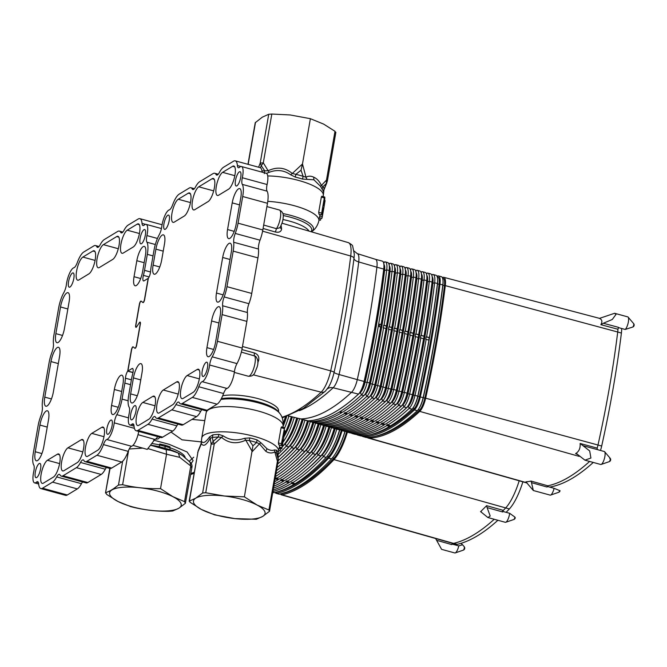 <?xml version="1.0" encoding="UTF-8"?>
<svg xmlns="http://www.w3.org/2000/svg" width="667" height="667" viewBox="0 0 667 667"><rect width="100%" height="100%" fill="white"/><g stroke="black" fill="none" stroke-linecap="round" stroke-linejoin="round"><path stroke-width="1" d="M35.226 476.613A7.404 2.209 105.3 0 1 36.335 468.292A7.404 2.209 105.3 0 1 39.895 463.415A7.404 2.209 105.3 0 1 40.662 464.49A7.404 2.209 105.3 0 1 39.553 472.82A7.404 2.209 105.3 0 1 35.993 477.697A7.404 2.209 105.3 0 1 35.226 476.613M70.202 276.246A7.404 2.209 105.3 0 1 73.145 272.92A7.404 2.209 105.3 0 1 72.186 283.875A7.404 2.209 105.3 0 1 69.243 287.202A7.404 2.209 105.3 0 1 70.202 276.246M110.472 430.99A7.404 2.209 -74.7 0 0 111.431 420.043A7.404 2.209 -74.7 0 0 108.488 423.362A7.404 2.209 -74.7 0 0 107.529 434.317A7.404 2.209 -74.7 0 0 110.472 430.99M145.448 230.624A7.404 2.209 105.3 0 1 144.339 238.953A7.404 2.209 105.3 0 1 140.779 243.83A7.404 2.209 105.3 0 1 140.012 242.755A7.404 2.209 105.3 0 1 141.121 234.425A7.404 2.209 105.3 0 1 144.681 229.548A7.404 2.209 105.3 0 1 145.448 230.624M131.391 379.831L125.438 378.206A5.386 1.609 105.3 0 1 127.697 371.16L131.399 349.975A2.693 0.809 -74.7 0 1 133.066 346.798A2.693 0.809 -74.7 0 1 133.158 346.848L134.767 348.157A2.693 0.809 -74.7 0 0 134.859 348.207A2.693 0.809 -74.7 0 0 136.527 345.031L140.12 324.462A2.693 0.809 -74.7 0 0 139.87 322.444A2.693 0.809 -74.7 0 0 139.161 322.978L136.66 326.78A2.693 0.809 -74.7 0 1 135.951 327.322A2.693 0.809 -74.7 0 1 135.709 325.304L139.378 304.26A2.693 0.809 -74.7 0 1 141.045 301.084A2.693 0.809 -74.7 0 1 141.137 301.134L142.746 302.434A2.693 0.809 -74.7 0 0 142.838 302.485A2.693 0.809 -74.7 0 0 144.506 299.316L148.166 278.364L144.08 280.832A5.386 1.609 105.3 0 1 143.555 280.949A5.386 1.609 105.3 0 1 143.405 275.363A17.492 5.228 -74.7 0 0 144.531 270.343L147.324 254.344A17.492 5.228 -74.7 0 0 146.915 242.213A8.071 2.418 105.3 0 1 146.932 235.584A12.781 3.827 105.3 0 0 146.098 224.354A12.781 3.827 105.3 0 0 144.205 225.104A8.071 2.418 -74.7 0 1 143.013 225.571A8.071 2.418 -74.7 0 1 142.021 223.387A17.492 5.228 105.3 0 0 139.862 218.668A17.492 5.228 105.3 0 0 138.136 219.034L128.114 225.104A17.492 5.228 105.3 0 0 123.995 230.332A8.071 2.418 -74.7 0 1 121.294 232.916A8.071 2.418 -74.7 0 1 120.685 232.341A17.492 5.228 105.3 0 0 119.36 231.099A17.492 5.228 105.3 0 0 117.625 231.466L104.269 239.57A17.492 5.228 -74.7 0 0 100.15 244.789A8.071 2.418 105.3 0 1 97.449 247.374A8.071 2.418 105.3 0 1 96.84 246.798A17.492 5.228 -74.7 0 0 95.514 245.564A17.492 5.228 -74.7 0 0 93.78 245.931L83.767 252.001A17.492 5.228 -74.7 0 0 77.255 262.656A8.071 2.418 105.3 0 1 73.887 267.742A12.781 3.827 105.3 0 0 66.417 284.4A8.071 2.418 -74.7 0 1 63.849 292.58A17.492 5.228 105.3 0 0 58.621 308.129L53.96 334.792A17.492 5.228 105.3 0 0 53.435 343.663A8.071 2.418 -74.7 0 1 51.901 352.484A17.492 5.228 105.3 0 0 49.083 362.731L42.88 398.291A17.492 5.228 -74.7 0 0 42.354 407.153A8.071 2.418 105.3 0 1 40.82 415.983A17.492 5.228 -74.7 0 0 38.002 426.23L33.35 452.901A17.492 5.228 -74.7 0 0 33.75 465.032A8.071 2.418 105.3 0 1 33.734 471.661A12.781 3.827 -74.7 0 0 34.576 482.883A12.781 3.827 -74.7 0 0 36.468 482.141A8.071 2.418 -74.7 0 1 37.66 481.674A8.071 2.418 -74.7 0 1 38.653 483.85A17.492 5.228 105.3 0 0 40.812 488.577A17.492 5.228 105.3 0 0 42.538 488.211L52.551 482.133A17.492 5.228 105.3 0 0 56.678 476.913A8.071 2.418 -74.7 0 1 59.38 474.329A8.071 2.418 -74.7 0 1 59.988 474.904A17.492 5.228 105.3 0 0 61.314 476.138A17.492 5.228 105.3 0 0 63.048 475.771L76.397 467.675A17.492 5.228 -74.7 0 0 80.524 462.456A8.071 2.418 105.3 0 1 83.225 459.871A8.071 2.418 105.3 0 1 83.834 460.447A17.492 5.228 -74.7 0 0 85.159 461.681L109.938 468.451A17.492 5.228 -74.7 0 0 111.664 468.084L121.686 462.014A17.492 5.228 -74.7 0 0 128.189 451.359A8.071 2.418 105.3 0 1 131.566 446.273A12.781 3.827 -74.7 0 0 138.744 431.441M76.397 467.675L101.176 474.445A17.492 5.228 -74.7 0 0 105.294 469.226A8.071 2.418 105.3 0 1 106.437 467.492M101.176 474.445L87.819 482.541A17.492 5.228 105.3 0 1 86.093 482.908L61.314 476.138M82.591 481.958A8.071 2.418 -74.7 0 0 81.449 483.683A17.492 5.228 105.3 0 1 77.33 488.903L67.317 494.981A17.492 5.228 105.3 0 1 65.583 495.348L40.812 488.577M85.159 461.681A17.492 5.228 -74.7 0 0 86.893 461.314L96.907 455.244A17.492 5.228 -74.7 0 0 103.418 444.589A8.071 2.418 105.3 0 1 106.787 439.503A12.781 3.827 -74.7 0 0 114.249 422.845L134.426 428.356M125.438 378.206A17.492 5.228 105.3 0 1 124.846 383.116L122.053 399.116A17.492 5.228 105.3 0 1 116.825 414.666A8.071 2.418 -74.7 0 0 114.249 422.845M103.385 244.647A12.114 3.618 105.3 0 0 97.449 256.912A12.114 3.618 105.3 0 0 98.199 267.759A12.114 3.618 105.3 0 0 99.4 267.5L112.748 259.405A12.114 3.618 -74.7 0 0 118.684 247.149A12.114 3.618 -74.7 0 0 117.934 236.293A12.114 3.618 -74.7 0 0 116.742 236.552L103.385 244.647L118.292 248.724M82.875 257.078A12.114 3.618 -74.7 0 0 76.947 269.343A12.114 3.618 -74.7 0 0 77.689 280.19A12.114 3.618 -74.7 0 0 78.889 279.94L88.903 273.862A12.114 3.618 -74.7 0 0 94.839 261.606A12.114 3.618 -74.7 0 0 94.089 250.75A12.114 3.618 -74.7 0 0 92.896 251.009L82.875 257.078L95.081 260.413M67.926 447.832L81.274 439.736A12.114 3.618 105.3 0 1 82.475 439.486A12.114 3.618 105.3 0 1 83.217 450.333A12.114 3.618 105.3 0 1 77.289 462.598L63.932 470.694A12.114 3.618 -74.7 0 1 62.731 470.944A12.114 3.618 -74.7 0 1 61.989 460.097A12.114 3.618 -74.7 0 1 67.926 447.832L82.833 451.909M111.564 405.478L114.357 389.478A12.114 3.618 105.3 0 1 121.844 375.188A12.114 3.618 105.3 0 1 122.936 384.267L120.152 400.275A12.114 3.618 105.3 0 1 112.665 414.557A12.114 3.618 105.3 0 1 111.564 405.478L118.226 407.295M39.912 425.071L35.259 451.742A12.114 3.618 -74.7 0 0 36.36 460.822A12.114 3.618 -74.7 0 0 43.839 446.54L48.499 419.868A12.114 3.618 -74.7 0 0 47.399 410.789A12.114 3.618 -74.7 0 0 39.912 425.071L47.24 427.08M44.789 397.14A12.114 3.618 105.3 0 0 45.89 406.22A12.114 3.618 105.3 0 0 53.368 391.929L59.58 356.37A12.114 3.618 -74.7 0 0 58.479 347.29A12.114 3.618 -74.7 0 0 50.992 361.581L44.789 397.14L51.451 398.958M47.415 460.272L57.429 454.194A12.114 3.618 105.3 0 1 58.629 453.944A12.114 3.618 105.3 0 1 59.371 464.791A12.114 3.618 105.3 0 1 53.443 477.055L43.43 483.125A12.114 3.618 105.3 0 1 42.229 483.383A12.114 3.618 105.3 0 1 41.479 472.536A12.114 3.618 105.3 0 1 47.415 460.272L59.621 463.607M69.11 301.767L64.457 328.431A12.114 3.618 105.3 0 1 56.97 342.721A12.114 3.618 105.3 0 1 55.87 333.642L60.522 306.97A12.114 3.618 105.3 0 1 68.009 292.688A12.114 3.618 105.3 0 1 69.11 301.767M91.771 433.375A12.114 3.618 -74.7 0 0 85.835 445.639A12.114 3.618 -74.7 0 0 86.577 456.486A12.114 3.618 -74.7 0 0 87.777 456.236L97.791 450.167A12.114 3.618 -74.7 0 0 103.727 437.902A12.114 3.618 -74.7 0 0 102.985 427.047A12.114 3.618 -74.7 0 0 101.784 427.305L91.771 433.375L103.977 436.71M134.034 276.705A12.114 3.618 -74.7 0 0 135.134 285.784A12.114 3.618 -74.7 0 0 142.621 271.502L145.414 255.503A12.114 3.618 -74.7 0 0 144.314 246.415A12.114 3.618 -74.7 0 0 136.827 260.705L134.034 276.705L140.704 278.531M133.258 246.973L123.245 253.043A12.114 3.618 105.3 0 1 122.044 253.302A12.114 3.618 105.3 0 1 121.294 242.446A12.114 3.618 105.3 0 1 127.23 230.19L137.244 224.112A12.114 3.618 105.3 0 1 138.444 223.862A12.114 3.618 105.3 0 1 139.186 234.709A12.114 3.618 105.3 0 1 133.258 246.973M132.975 372.603L127.697 371.16M240.829 172.795A7.404 2.209 105.3 0 1 239.72 181.124A7.404 2.209 105.3 0 1 236.16 185.993A7.404 2.209 105.3 0 1 235.393 184.917A7.404 2.209 105.3 0 1 236.502 176.588A7.404 2.209 105.3 0 1 240.062 171.719A7.404 2.209 105.3 0 1 240.829 172.795M205.853 373.161A7.404 2.209 105.3 0 1 202.91 376.488A7.404 2.209 105.3 0 1 203.869 365.533A7.404 2.209 105.3 0 1 206.812 362.206A7.404 2.209 105.3 0 1 205.853 373.161M165.583 218.417A7.404 2.209 -74.7 0 0 164.624 229.373A7.404 2.209 -74.7 0 0 167.567 226.046A7.404 2.209 -74.7 0 0 168.526 215.091A7.404 2.209 -74.7 0 0 165.583 218.417M130.607 418.784A7.404 2.209 105.3 0 1 131.716 410.455A7.404 2.209 105.3 0 1 135.276 405.578A7.404 2.209 105.3 0 1 136.043 406.662A7.404 2.209 105.3 0 1 134.934 414.982A7.404 2.209 105.3 0 1 131.374 419.86A7.404 2.209 105.3 0 1 130.607 418.784M194.397 188.686L190.895 187.727A17.492 5.228 -74.7 0 1 192.221 188.969A8.071 2.418 105.3 0 0 192.83 189.536A8.071 2.418 105.3 0 0 195.531 186.96A17.492 5.228 -74.7 0 1 199.65 181.732L213.006 173.637A17.492 5.228 105.3 0 1 214.741 173.27A17.492 5.228 105.3 0 1 216.066 174.512A8.071 2.418 -74.7 0 0 216.675 175.079A8.071 2.418 -74.7 0 0 219.376 172.503A17.492 5.228 105.3 0 1 223.503 167.275L233.517 161.206A17.492 5.228 105.3 0 1 235.243 160.839L260.022 167.609A17.492 5.228 105.3 0 1 262.164 172.178M143.097 302.618L141.287 301.251A2.693 0.809 -74.7 0 0 141.187 301.201A2.693 0.809 -74.7 0 0 139.528 304.377L135.935 324.946A2.693 0.809 -74.7 0 0 136.185 326.963A2.693 0.809 -74.7 0 0 136.893 326.43L139.395 322.628A2.693 0.809 -74.7 0 1 140.103 322.094A2.693 0.809 -74.7 0 1 140.345 324.112L136.677 345.156A2.693 0.809 -74.7 0 1 135.009 348.324A2.693 0.809 -74.7 0 1 134.917 348.274L133.308 346.973A2.693 0.809 -74.7 0 0 133.208 346.923A2.693 0.809 -74.7 0 0 131.549 350.1L127.889 371.052L131.974 368.576A5.386 1.609 105.3 0 1 132.5 368.459A5.386 1.609 105.3 0 1 132.65 374.045A17.492 5.228 -74.7 0 0 131.524 379.064L128.731 395.064A17.492 5.228 -74.7 0 0 129.14 407.195A8.071 2.418 105.3 0 1 129.115 413.832A12.781 3.827 105.3 0 0 129.957 425.054A12.781 3.827 105.3 0 0 131.849 424.312A8.071 2.418 -74.7 0 1 133.041 423.837A8.071 2.418 -74.7 0 1 134.034 426.021A17.492 5.228 105.3 0 0 136.193 430.74A17.492 5.228 105.3 0 0 137.919 430.373L147.941 424.304A17.492 5.228 105.3 0 0 152.059 419.076A8.071 2.418 -74.7 0 1 154.761 416.5A8.071 2.418 -74.7 0 1 155.369 417.067A17.492 5.228 105.3 0 0 156.695 418.309A17.492 5.228 105.3 0 0 158.429 417.942L171.786 409.846A17.492 5.228 -74.7 0 0 175.905 404.619A8.071 2.418 105.3 0 1 178.606 402.043A8.071 2.418 105.3 0 1 179.215 402.61A17.492 5.228 -74.7 0 0 180.54 403.852A17.492 5.228 -74.7 0 0 182.274 403.485L192.288 397.407A17.492 5.228 -74.7 0 0 198.799 386.752A8.071 2.418 105.3 0 1 202.168 381.674A12.781 3.827 105.3 0 0 209.638 365.007A8.071 2.418 -74.7 0 1 212.206 356.828A17.492 5.228 105.3 0 0 217.434 341.279L222.094 314.616A17.492 5.228 105.3 0 0 222.611 305.753A8.071 2.418 -74.7 0 1 224.154 296.923A17.492 5.228 105.3 0 0 226.972 286.677L233.175 251.117L257.946 257.887A17.492 5.228 -74.7 0 0 258.471 249.024A8.071 2.418 105.3 0 1 260.013 240.203A17.492 5.228 -74.7 0 0 262.823 229.948L267.475 203.285A17.492 5.228 -74.7 0 0 267.075 191.154A8.071 2.418 105.3 0 1 267.092 184.517A12.781 3.827 -74.7 0 0 266.258 173.295L241.479 166.525A12.781 3.827 -74.7 0 0 239.586 167.267A8.071 2.418 -74.7 0 1 238.394 167.734A8.071 2.418 -74.7 0 1 237.402 165.558L240.895 166.508M257.946 257.887L251.742 293.447A17.492 5.228 105.3 0 1 248.933 303.702A8.071 2.418 -74.7 0 0 247.39 312.523A17.492 5.228 105.3 0 1 246.865 321.386L242.213 348.057A17.492 5.228 105.3 0 1 236.977 363.598A8.071 2.418 -74.7 0 0 234.409 371.777A12.781 3.827 105.3 0 1 226.947 388.444A8.071 2.418 105.3 0 0 223.57 393.522A17.492 5.228 -74.7 0 1 217.067 404.185L207.045 410.255A17.492 5.228 -74.7 0 1 205.319 410.622L180.54 403.852M171.786 409.846L196.557 416.617A17.492 5.228 -74.7 0 0 200.675 411.389A8.071 2.418 105.3 0 1 201.818 409.663M196.557 416.617L183.2 424.712A17.492 5.228 105.3 0 1 181.474 425.079L156.695 418.309M177.972 424.12A8.071 2.418 -74.7 0 0 176.83 425.846A17.492 5.228 105.3 0 1 172.711 431.074L162.698 437.143A17.492 5.228 105.3 0 1 160.964 437.51L136.193 430.74M233.175 251.117A17.492 5.228 -74.7 0 0 233.7 242.254A8.071 2.418 105.3 0 1 235.234 233.433A17.492 5.228 -74.7 0 0 238.052 223.178L242.705 196.507A17.492 5.228 -74.7 0 0 242.296 184.384A8.071 2.418 105.3 0 1 242.321 177.747A12.781 3.827 -74.7 0 0 241.479 166.525M235.243 160.839A17.492 5.228 105.3 0 1 237.402 165.558M190.895 187.727A17.492 5.228 -74.7 0 0 189.161 188.094L179.148 194.164A17.492 5.228 -74.7 0 0 172.636 204.827A8.071 2.418 105.3 0 1 169.268 209.905A12.781 3.827 -74.7 0 0 161.798 226.563A8.071 2.418 -74.7 0 1 159.23 234.751A17.492 5.228 105.3 0 0 154.002 250.292L151.209 266.3A17.492 5.228 105.3 0 0 150.617 271.202A5.386 1.609 105.3 0 1 148.349 278.247L144.656 299.433A2.693 0.809 -74.7 0 1 142.988 302.61A2.693 0.809 -74.7 0 1 142.896 302.56M176.655 381.908L163.307 390.003A12.114 3.618 -74.7 0 0 157.37 402.268A12.114 3.618 -74.7 0 0 158.121 413.115A12.114 3.618 -74.7 0 0 159.313 412.865L172.67 404.761A12.114 3.618 105.3 0 0 178.606 392.504A12.114 3.618 105.3 0 0 177.856 381.649A12.114 3.618 105.3 0 0 176.655 381.908L178.756 382.483M193.18 392.329A12.114 3.618 -74.7 0 0 199.108 380.065A12.114 3.618 -74.7 0 0 198.366 369.218A12.114 3.618 -74.7 0 0 197.165 369.468L187.152 375.546A12.114 3.618 -74.7 0 0 181.216 387.81A12.114 3.618 -74.7 0 0 181.966 398.658A12.114 3.618 -74.7 0 0 183.158 398.399L193.18 392.329M198.766 186.81L212.123 178.714A12.114 3.618 -74.7 0 1 213.315 178.464A12.114 3.618 -74.7 0 1 214.065 189.311A12.114 3.618 -74.7 0 1 208.129 201.576L194.781 209.671A12.114 3.618 105.3 0 1 193.58 209.922A12.114 3.618 105.3 0 1 192.83 199.074A12.114 3.618 105.3 0 1 198.766 186.81L213.673 190.887M164.491 243.93L161.697 259.93A12.114 3.618 105.3 0 1 154.21 274.22A12.114 3.618 105.3 0 1 153.11 265.141L155.903 249.141A12.114 3.618 105.3 0 1 163.39 234.851A12.114 3.618 105.3 0 1 164.491 243.93M236.143 224.337L240.795 197.665A12.114 3.618 -74.7 0 0 239.695 188.586A12.114 3.618 -74.7 0 0 232.216 202.868L227.555 229.54A12.114 3.618 -74.7 0 0 228.656 238.619A12.114 3.618 -74.7 0 0 236.143 224.337M216.475 293.038A12.114 3.618 -74.7 0 0 217.575 302.118A12.114 3.618 -74.7 0 0 225.062 287.836L231.266 252.276A12.114 3.618 105.3 0 0 230.165 243.197A12.114 3.618 105.3 0 0 222.678 257.479L216.475 293.038L223.137 294.856M228.639 189.145L218.626 195.214A12.114 3.618 105.3 0 1 217.425 195.464A12.114 3.618 105.3 0 1 216.675 184.617A12.114 3.618 105.3 0 1 222.611 172.353L232.625 166.283A12.114 3.618 105.3 0 1 233.825 166.025A12.114 3.618 105.3 0 1 234.576 176.88A12.114 3.618 105.3 0 1 228.639 189.145M206.945 347.64L211.597 320.977A12.114 3.618 105.3 0 1 219.084 306.687A12.114 3.618 105.3 0 1 220.185 315.774L215.533 342.438A12.114 3.618 105.3 0 1 208.046 356.728A12.114 3.618 105.3 0 1 206.945 347.64L213.607 349.466M184.284 216.033A12.114 3.618 -74.7 0 0 190.22 203.768A12.114 3.618 -74.7 0 0 189.47 192.921A12.114 3.618 -74.7 0 0 188.277 193.172L178.264 199.25A12.114 3.618 -74.7 0 0 172.328 211.506A12.114 3.618 -74.7 0 0 173.07 222.361A12.114 3.618 -74.7 0 0 174.27 222.103L184.284 216.033M142.013 372.703A12.114 3.618 -74.7 0 0 140.92 363.623A12.114 3.618 -74.7 0 0 133.433 377.906L130.64 393.914A12.114 3.618 -74.7 0 0 131.741 402.993A12.114 3.618 -74.7 0 0 139.228 388.703L142.013 372.703M142.796 402.434L152.81 396.365A12.114 3.618 105.3 0 1 154.01 396.106A12.114 3.618 105.3 0 1 154.761 406.962A12.114 3.618 105.3 0 1 148.824 419.226L138.811 425.296A12.114 3.618 105.3 0 1 137.61 425.546A12.114 3.618 105.3 0 1 136.86 414.699A12.114 3.618 105.3 0 1 142.796 402.434L155.002 405.769M133 372.444L127.889 371.052M506.12 512.323A410.705 122.82 -74.7 0 0 509.355 508.954A39.286 11.748 -74.7 0 0 522.87 481.841M347.39 432.149A37.727 11.281 105.3 0 1 333.967 459.613A409.146 122.353 105.3 0 1 282.083 494.856A13.507 4.035 105.3 0 1 281.407 494.847L452.785 543.372A15.133 4.527 -74.7 0 0 453.535 543.38A15.133 4.527 -74.7 0 1 452.818 543.388L456.553 544.33A15.066 4.502 -74.7 0 0 457.27 544.33A410.705 122.82 -74.7 0 0 497.89 520.268M505.753 522.278A6.728 2.009 -74.7 0 0 509.646 513.29L514.882 517.067A1.818 0.542 -74.7 0 1 514.249 519.068A1.818 0.542 -74.7 0 1 513.84 519.501L505.753 522.278A6.728 2.009 -74.7 0 1 505.328 522.303L487.877 517.534L490.203 516.025L487.102 507.595L502.718 511.981L503.335 510.397A410.772 122.836 -74.7 0 0 505.628 507.996A39.353 11.773 -74.7 0 0 519.184 480.799A39.353 11.773 -74.7 0 1 505.628 507.996A410.772 122.836 -74.7 0 1 501.993 511.781M281.366 493.722A12.431 3.719 -74.7 0 0 281.858 493.697L282.083 494.856L453.535 543.38A410.772 122.836 -74.7 0 0 494.222 519.268A410.772 122.836 -74.7 0 1 453.535 543.38L457.27 544.33M593.271 462.439A410.705 122.82 105.3 0 1 549.641 487.093M600.483 450.458A15.066 4.502 105.3 0 0 601.684 446.048A410.705 122.82 105.3 0 0 613.098 388.603A410.705 122.82 -74.7 0 0 621.402 333.05A15.066 4.502 -74.7 0 0 621.627 328.481M531.065 481.065L531.491 482.65L547.09 487.043L547.782 485.801A410.772 122.836 105.3 0 0 589.603 461.439A410.772 122.836 105.3 0 1 547.782 485.801L531.065 481.065A410.614 122.795 105.3 0 1 530.473 481.182A287.877 86.276 58 0 1 526.496 481.774A410.614 122.795 105.3 0 1 525.921 481.832L533.358 490.528L550.158 495.122A6.728 2.009 105.3 0 0 550.583 495.097A6.728 2.009 105.3 0 0 554.085 488.311L547.29 486.451M601.684 446.048L597.991 445.022A410.772 122.836 -74.7 0 0 617.717 332.008A410.772 122.836 -74.7 0 1 609.405 387.577A410.772 122.836 105.3 0 1 597.991 445.022A15.133 4.527 105.3 0 1 597.198 448.116L580.123 443.463C580.507 448.224 578.989 451.601 575.588 453.602L577.872 454.661L584.917 460.155L600.709 464.474A6.728 2.009 105.3 0 0 601.134 464.449A6.728 2.009 105.3 0 0 602.093 463.665A6.728 2.009 105.3 0 0 604.736 457.245A6.728 2.009 105.3 0 0 604.61 451.726A6.728 2.009 105.3 0 0 604.26 451.492L582.825 445.631M621.402 333.05L617.717 332.008A15.133 4.527 -74.7 0 0 617.942 329.256L600.859 324.671C602.609 321.536 602.051 319.41 599.199 318.292L599.308 318.326M600.859 324.671L603.327 323.262L618.576 327.364L617.942 329.256A15.133 4.527 -74.7 0 1 617.717 332.008L445.298 285.618L442.871 285.443A12.431 3.719 -74.7 0 0 443.046 281.574L443.005 280.757A13.482 4.035 -74.7 0 0 441.304 276.663L438.477 275.921A13.457 4.027 105.3 0 1 439.978 284.192L442.813 284.951A409.146 122.353 105.3 0 1 440.128 305.111A409.121 122.344 -74.7 0 1 427.714 376.23A409.146 122.353 -74.7 0 1 423.161 397.515A13.482 4.035 105.3 0 1 418.743 408.871A13.482 4.035 105.3 0 1 417.267 410.689A409.146 122.353 105.3 0 1 409.046 417.892A409.121 122.344 -74.7 0 1 382.341 434.084A409.121 122.344 105.3 0 1 366.858 437.469A37.702 11.272 105.3 0 1 365.733 437.344L362.915 436.543A37.677 11.264 -74.7 0 0 364.04 436.668A409.096 122.336 -74.7 0 0 414.44 409.897A13.457 4.027 -74.7 0 0 420.335 396.748A409.096 122.336 -74.7 0 0 439.978 284.192L437.502 284.017A12.331 3.685 -74.7 0 0 437.685 280.182L437.635 279.331A13.432 4.019 -74.7 0 0 435.943 275.254L433.158 274.521A13.407 4.01 105.3 0 1 434.651 282.758A409.046 122.319 105.3 0 1 426.605 336.818L429.39 337.577A409.029 122.319 -74.7 0 1 428.956 340.128L428.948 340.112A409.071 122.328 -74.7 0 1 417.8 396.056A13.432 4.019 105.3 0 1 413.398 407.37A13.432 4.019 105.3 0 1 411.923 409.179A409.071 122.328 105.3 0 1 390.545 425.829A409.029 122.319 -74.7 0 1 389.62 426.371L389.586 426.405A409.071 122.328 105.3 0 1 361.522 435.951A37.652 11.256 105.3 0 1 360.397 435.826L357.62 435.042A37.627 11.256 -74.7 0 0 358.746 435.167A409.046 122.319 -74.7 0 0 386.818 425.621L389.586 426.405M609.688 458.387A1.818 0.542 105.3 0 1 610.155 458.229A1.818 0.542 105.3 0 1 610.188 459.721A1.818 0.542 105.3 0 1 609.48 461.456A1.818 0.542 105.3 0 1 609.221 461.664L601.134 464.449M632.608 327.063A1.818 0.542 -74.7 0 0 632.708 327.055L632.708 327.055A1.818 0.542 -74.7 0 0 633.6 325.446A1.818 0.542 -74.7 0 0 633.65 323.62L633.65 323.62A1.818 0.542 -74.7 0 0 633.542 323.553M618.409 327.605L625.204 329.456A6.728 2.009 -74.7 0 0 628.122 323.111A6.728 2.009 -74.7 0 0 628.106 317.108A6.728 2.009 -74.7 0 0 627.755 316.875A6.728 2.009 -74.7 0 0 627.714 316.867M625.204 329.456L632.708 327.055A2.151 2.151 0 0 0 633.65 323.62L628.106 317.108M609.221 461.664A2.151 2.151 0 0 0 610.155 458.229L604.61 451.726M367.033 437.46A37.727 11.281 -74.7 0 0 368.201 438.044A37.727 11.281 -74.7 0 0 369.335 438.169A409.146 122.353 -74.7 0 0 419.743 411.389A13.507 4.035 -74.7 0 0 425.654 398.191L597.991 445.022A15.133 4.527 105.3 0 1 597.198 448.116L597.24 449.591M531.491 482.65L533.358 490.528M559.613 490.487A1.818 0.542 105.3 0 1 558.663 492.313A2.151 2.151 0 0 0 560.063 490.762L554.085 488.311M576.463 453.552L576.021 453.493M580.123 443.463L589.695 450.959L590.929 458.037L584.917 460.155M579.148 456.37L419.743 411.389L419.401 410.297A12.431 3.719 105.3 0 0 424.846 398.149L425.654 398.191A409.146 122.353 -74.7 0 0 445.298 285.618A13.507 4.035 105.3 0 0 443.788 277.322L599.466 318.342M442.288 277.522A409.146 122.353 105.3 0 1 443.138 277.322A13.507 4.035 105.3 0 1 443.788 277.322M599.608 318.342L614.59 313.282L615.991 314.449L612.239 319.501L603.327 323.262M530.974 481.107L530.473 481.182M526.496 481.774L525.996 481.849M558.663 492.313L550.583 495.097M442.58 278.206A12.431 3.719 -74.7 0 1 444.439 285.868A408.079 122.028 -74.7 0 1 424.846 398.149L423.27 397.715A408.079 122.028 -74.7 0 0 442.871 285.443L442.813 284.951A13.482 4.035 -74.7 0 0 443.005 280.757M375.496 259.321L382.291 261.114A12.923 3.86 105.3 0 1 383.742 269.059L383.775 269.068A408.563 122.178 105.3 0 1 364.157 381.482A408.563 122.178 -74.7 0 0 383.742 269.059A408.563 122.178 105.3 0 1 364.115 381.474A12.923 3.86 105.3 0 1 358.462 394.097A408.563 122.178 105.3 0 1 308.129 420.835A408.563 122.178 -74.7 0 0 358.462 394.097A12.923 3.86 -74.7 0 0 364.124 381.474A12.923 3.869 105.3 0 1 359.913 392.363A12.923 3.869 105.3 0 1 358.496 394.105A408.563 122.178 105.3 0 1 308.162 420.844A37.144 11.106 105.3 0 1 307.045 420.727A37.144 11.106 -74.7 0 0 307.02 420.719A37.144 11.106 -74.7 0 0 308.129 420.835A37.144 11.106 105.3 0 1 307.012 420.71A37.144 11.106 105.3 0 1 307.037 420.719L300.292 418.809M361.731 435.943A37.677 11.264 -74.7 0 0 362.915 436.543M436.935 276.13A409.096 122.336 105.3 0 1 437.827 275.921A13.457 4.027 105.3 0 1 438.477 275.921M262.598 231.174L350.725 256.02A5.386 2.243 7 0 1 353.977 258.404A8.071 3.36 -173 0 0 358.721 261.931A409.204 122.369 105.3 0 1 339.069 374.52L357.287 379.615A408.504 122.161 105.3 0 0 362.965 352.768A408.504 122.161 -74.7 0 0 363.532 349.917A408.504 122.161 105.3 0 0 373.036 295.481A408.504 122.161 -74.7 0 0 376.905 267.217L383.742 269.059A12.923 3.86 -74.7 0 0 382.299 261.114L382.299 261.114A12.923 3.869 -74.7 0 0 382.316 261.122L382.333 261.122A12.923 3.869 -74.7 0 1 383.959 265.049A12.923 3.869 -74.7 0 1 383.775 269.068L383.917 270.302A10.272 3.077 -74.7 0 0 384.067 267.108L383.959 265.049M308.646 420.819A37.177 11.114 -74.7 0 0 309.997 421.561A37.177 11.114 -74.7 0 0 311.114 421.686A408.596 122.186 -74.7 0 0 361.447 394.939A12.948 3.877 -74.7 0 0 367.125 382.283L365.099 382.174A10.272 3.077 105.3 0 1 360.597 392.213A405.92 121.386 105.3 0 1 357.095 395.406M383.4 262.214A408.596 122.186 105.3 0 1 384.667 261.906A12.948 3.877 105.3 0 1 385.293 261.906A12.948 3.877 105.3 0 1 386.743 269.868A408.596 122.186 105.3 0 1 367.125 382.283L369.518 382.941A12.973 3.877 105.3 0 1 365.266 393.863A12.973 3.877 105.3 0 1 363.84 395.614A408.613 122.194 105.3 0 1 342.488 412.248L341.095 411.847A408.604 122.186 105.3 0 1 340.137 412.431L341.529 412.823A408.613 122.194 105.3 0 1 313.498 422.361A37.194 11.122 105.3 0 1 312.381 422.236L309.997 421.561M418.743 408.871L419.193 408.187A12.431 3.719 105.3 0 0 423.27 397.715L417.917 396.273A407.971 122.003 -74.7 0 0 437.502 284.017L437.444 283.508A409.071 122.328 105.3 0 1 429.39 337.577L429.223 337.694A408.538 122.169 -74.7 0 1 428.806 340.078M386.818 425.621L386.668 425.054A408.504 122.161 105.3 0 0 387.627 424.47L387.769 425.046A409.046 122.319 -74.7 0 0 409.146 408.396A13.407 4.01 -74.7 0 0 415.016 395.298L413.332 395.206A406.828 121.661 -74.7 0 0 432.875 283.275L434.651 282.758L437.444 283.508A13.432 4.019 -74.7 0 0 437.635 279.331M356.42 434.434A37.627 11.256 -74.7 0 0 357.62 435.042M387.769 425.046L390.545 425.829M413.398 407.37L413.865 406.653A12.331 3.685 105.3 0 0 417.917 396.273L415.016 395.298A409.046 122.319 -74.7 0 0 426.163 339.361L428.948 340.112M431.582 274.737A409.046 122.319 105.3 0 1 432.508 274.512A13.407 4.01 105.3 0 1 433.158 274.521M342.204 412.164A408.079 122.036 105.3 0 1 341.854 412.381L341.529 412.823M383.917 264.457A10.272 3.077 -74.7 0 1 384.592 270.485L386.743 269.868L389.144 270.51A12.973 3.877 -74.7 0 0 389.328 266.475A12.973 3.877 -74.7 0 0 387.694 262.54L385.293 261.906M426.605 336.818L426.18 336.877A408.504 122.161 105.3 0 1 425.738 339.411L426.163 339.361M388.753 263.607A408.646 122.203 105.3 0 1 389.987 263.307A12.998 3.885 105.3 0 1 390.612 263.307A12.998 3.885 105.3 0 1 392.063 271.302L389.536 271.903L389.144 270.51A408.613 122.194 105.3 0 1 381.099 324.521L379.698 324.137A408.604 122.186 105.3 0 1 379.256 326.68L380.657 327.055A408.613 122.194 -74.7 0 1 369.518 382.941L369.785 383.433A10.38 3.102 105.3 0 1 366.383 392.179L365.266 393.863M380.657 327.055L380.699 327.239A408.079 122.036 -74.7 0 0 381.14 324.696L381.099 324.521M394.114 264.999A408.696 122.219 105.3 0 1 395.298 264.707A13.048 3.902 105.3 0 1 395.931 264.707A13.048 3.902 105.3 0 1 397.39 272.728L394.897 273.32L394.505 271.953L392.063 271.302A408.646 122.203 105.3 0 1 384.025 325.304L383.6 325.363A408.104 122.036 105.3 0 1 383.158 327.897L383.583 327.847A408.646 122.203 -74.7 0 1 372.444 383.733A12.998 3.885 -74.7 0 1 366.75 396.44A408.646 122.203 -74.7 0 1 345.398 413.065L345.256 412.489A408.104 122.036 105.3 0 1 344.297 413.073L344.447 413.648L346.873 414.332A408.671 122.211 105.3 0 1 318.834 423.87A37.244 11.139 105.3 0 1 317.717 423.745L315.291 423.061A37.227 11.131 -74.7 0 0 316.408 423.178A408.646 122.203 -74.7 0 0 344.447 413.648M356.186 434.442A37.602 11.247 105.3 0 1 355.061 434.317L352.334 433.55A37.577 11.239 -74.7 0 0 353.46 433.675A408.996 122.303 -74.7 0 0 381.516 424.129L384.25 424.896A409.021 122.311 105.3 0 1 356.186 434.442L353.46 433.675L353.293 432.75M384.926 424.245A408.487 122.153 105.3 0 1 384.567 424.454L384.25 424.896M411.923 409.179L409.146 408.396L408.437 406.136A11.181 3.343 105.3 0 0 413.332 395.206L412.439 394.597A13.382 4.002 105.3 0 1 408.046 405.87A13.382 4.002 105.3 0 1 406.578 407.679A409.021 122.311 105.3 0 1 385.201 424.32L382.474 423.545A408.996 122.303 -74.7 0 0 403.843 406.903A13.357 3.994 -74.7 0 0 409.688 393.855A408.996 122.303 -74.7 0 0 420.835 337.919L423.62 338.844A408.487 122.153 -74.7 0 0 424.07 336.301L424.029 336.126A409.021 122.311 105.3 0 0 432.074 282.066A13.382 4.002 -74.7 0 0 432.274 277.897A13.382 4.002 -74.7 0 0 430.582 273.837L427.839 273.12A13.357 3.994 105.3 0 1 429.331 281.324A408.996 122.303 105.3 0 1 421.277 335.384L424.029 336.126M406.578 407.679L403.843 406.903L403.126 404.594A11.081 3.318 105.3 0 0 407.979 393.755L412.439 394.597A409.021 122.311 -74.7 0 0 423.587 338.661M313.949 422.336A37.227 11.131 -74.7 0 0 315.291 423.061M345.398 413.065L347.824 413.757A408.671 122.211 105.3 0 0 369.185 397.123A13.023 3.894 105.3 0 0 370.61 395.364A13.023 3.894 105.3 0 0 374.887 384.392A408.671 122.211 -74.7 0 0 386.018 328.506L383.583 327.847M351.109 432.916A37.577 11.239 -74.7 0 0 352.334 433.55M426.23 273.345A408.996 122.303 105.3 0 1 427.197 273.111A13.357 3.994 105.3 0 1 427.839 273.12M347.549 413.673A408.129 122.044 105.3 0 1 347.19 413.89L346.873 414.332M384.025 325.304L386.46 325.971A408.671 122.211 105.3 0 0 394.505 271.953A13.023 3.894 -74.7 0 0 394.697 267.901A13.023 3.894 -74.7 0 0 393.055 263.949L390.612 263.307M382.474 423.545L382.333 422.978A408.454 122.144 105.3 0 1 381.374 423.553L381.516 424.129M421.277 335.384L420.86 335.434A408.454 122.144 105.3 0 1 420.41 337.977L420.835 337.919M386.018 328.506L386.06 328.689A408.129 122.044 -74.7 0 0 386.501 326.146L386.46 325.971M399.466 266.383A408.746 122.228 105.3 0 1 400.617 266.108A13.098 3.919 105.3 0 1 401.251 266.108A13.098 3.919 105.3 0 1 402.71 274.162L400.258 274.737L399.875 273.395L397.39 272.728A408.696 122.219 105.3 0 1 389.345 326.747L388.919 326.797A408.154 122.053 105.3 0 1 388.477 329.34L388.903 329.29A408.696 122.219 -74.7 0 1 377.764 385.176A13.048 3.902 -74.7 0 1 372.053 397.932A408.696 122.219 -74.7 0 1 350.692 414.566L350.55 413.99A408.154 122.053 105.3 0 1 349.6 414.566L349.741 415.141L352.209 415.841A408.721 122.219 105.3 0 1 324.17 425.379A37.302 11.156 105.3 0 1 323.053 425.254L320.585 424.554A37.277 11.147 -74.7 0 0 321.702 424.679A408.696 122.219 -74.7 0 0 349.741 415.141M350.85 432.933A37.552 11.231 105.3 0 1 349.725 432.808L347.04 432.049A37.527 11.222 -74.7 0 0 348.166 432.174A408.946 122.294 -74.7 0 0 376.221 422.628L378.914 423.387A408.971 122.303 105.3 0 1 350.85 432.933L348.166 432.174L347.991 431.232M379.581 422.728A408.437 122.136 105.3 0 1 379.231 422.945L378.914 423.387M401.234 406.17A408.971 122.303 105.3 0 1 379.865 422.811L377.172 422.053A408.946 122.294 -74.7 0 0 398.549 405.411A13.307 3.977 -74.7 0 0 404.369 392.404L407.07 393.146A13.332 3.985 105.3 0 1 402.701 404.369A13.332 3.985 105.3 0 1 401.234 406.17L398.549 405.411L397.807 403.043A406.628 121.594 105.3 0 1 390.604 409.405M415.516 336.485A408.946 122.294 105.3 0 1 404.369 392.404L402.618 392.313A406.628 121.594 -74.7 0 0 422.144 280.432L424.004 279.89A408.946 122.294 -74.7 0 1 415.958 333.942L415.533 333.992A408.404 122.128 105.3 0 1 415.091 336.535L418.259 337.394A408.437 122.136 -74.7 0 0 418.701 334.851L418.659 334.676A408.971 122.303 -74.7 0 0 426.713 280.615A13.332 3.985 -74.7 0 0 426.905 276.471A13.332 3.985 -74.7 0 0 425.221 272.428L422.519 271.711A13.307 3.977 105.3 0 1 424.004 279.89L426.713 280.615L426.83 281.666A11.081 3.318 -74.7 0 0 426.997 278.222L426.905 276.471M418.217 337.21A408.971 122.303 105.3 0 1 407.07 393.146L407.304 393.572A11.081 3.318 105.3 0 1 403.668 402.91L402.701 404.369M290.478 465.216A406.528 121.569 -74.7 0 0 306.662 449.775A35.101 10.497 -74.7 0 0 319.26 423.845A37.277 11.147 -74.7 0 0 320.585 424.554M350.692 414.566L353.168 415.266A408.721 122.219 105.3 0 0 374.52 398.633A13.073 3.91 105.3 0 0 375.963 396.865A13.073 3.91 105.3 0 0 380.248 385.851A408.721 122.219 -74.7 0 0 391.387 329.957L388.903 329.29M345.798 431.407A37.527 11.222 -74.7 0 0 347.04 432.049M415.958 333.942L418.659 334.676M420.877 271.953A408.946 122.294 105.3 0 1 421.877 271.711A13.307 3.977 105.3 0 1 422.519 271.711M352.885 415.182A408.179 122.061 105.3 0 1 352.535 415.399L352.209 415.841M389.345 326.747L391.829 327.422A408.721 122.219 105.3 0 0 399.875 273.395A13.073 3.91 -74.7 0 0 400.067 269.326A13.073 3.91 -74.7 0 0 398.416 265.366L395.931 264.707M377.172 422.053L377.03 421.477A408.404 122.128 105.3 0 1 376.08 422.053L376.221 422.628M391.387 329.957L391.429 330.14A408.179 122.061 -74.7 0 0 391.871 327.597L391.829 327.422M404.819 267.775A408.796 122.244 105.3 0 1 405.936 267.509A13.148 3.935 105.3 0 1 406.57 267.509A13.148 3.935 105.3 0 1 408.037 275.596L405.628 276.163L405.244 274.846L402.71 274.162A408.746 122.228 105.3 0 1 394.664 328.189L394.247 328.239A408.204 122.069 105.3 0 1 393.797 330.782L394.222 330.724A408.746 122.228 -74.7 0 1 383.083 386.627A13.098 3.919 -74.7 0 1 377.347 399.425A408.746 122.228 -74.7 0 1 355.986 416.058L355.844 415.491A408.204 122.069 105.3 0 1 354.894 416.066L355.036 416.642L357.554 417.35A408.771 122.236 105.3 0 1 329.506 426.888A37.352 11.172 105.3 0 1 328.389 426.763L325.871 426.055A37.327 11.164 -74.7 0 0 326.988 426.18A408.746 122.228 -74.7 0 0 355.036 416.642M345.514 431.424A37.502 11.214 105.3 0 1 344.389 431.299L341.746 430.548A37.477 11.206 -74.7 0 0 342.871 430.674A408.896 122.278 -74.7 0 0 370.927 421.135L373.57 421.877A408.921 122.286 105.3 0 1 345.514 431.424L342.871 430.674L342.696 429.715M374.245 421.219A408.387 122.128 105.3 0 1 373.887 421.436L373.57 421.877M397.44 402.726L397.807 403.043A10.98 3.285 105.3 0 0 402.618 392.313L401.709 391.687A13.282 3.969 105.3 0 1 397.349 402.868A13.282 3.969 105.3 0 1 395.89 404.661A408.921 122.286 105.3 0 1 374.529 421.302L371.878 420.552A408.896 122.278 -74.7 0 0 393.247 403.91A13.257 3.96 -74.7 0 0 399.049 390.962A408.896 122.278 -74.7 0 0 410.188 335.042L412.89 335.943A408.387 122.128 -74.7 0 0 413.332 333.4L413.29 333.225A408.921 122.286 105.3 0 0 421.344 279.173A13.282 3.969 -74.7 0 0 421.536 275.046A13.282 3.969 -74.7 0 0 419.86 271.01L417.2 270.31A13.257 3.96 105.3 0 1 418.684 278.456A408.896 122.278 105.3 0 1 410.639 332.5L413.29 333.225M395.89 404.661L393.247 403.91L392.496 401.501A10.88 3.252 105.3 0 0 397.257 390.862L401.709 391.687A408.921 122.286 -74.7 0 0 412.848 335.759M295.223 467.242A406.628 121.594 -74.7 0 0 311.973 451.326A35.209 10.53 -74.7 0 0 324.596 425.379A37.327 11.164 -74.7 0 0 325.871 426.055M355.986 416.058L358.504 416.775A408.771 122.236 105.3 0 0 379.865 400.142A13.123 3.927 105.3 0 0 381.307 398.366A13.123 3.927 105.3 0 0 385.609 387.31A408.771 122.236 -74.7 0 0 396.757 331.407L394.222 330.724M340.495 429.898A37.477 11.206 -74.7 0 0 341.746 430.548M415.524 270.56A408.896 122.278 105.3 0 1 416.567 270.31A13.257 3.96 105.3 0 1 417.2 270.31M358.229 416.692A408.229 122.078 105.3 0 1 357.871 416.908L357.554 417.35M394.664 328.189L397.198 328.873A408.771 122.236 105.3 0 0 405.244 274.846A13.123 3.927 -74.7 0 0 405.436 270.76A13.123 3.927 -74.7 0 0 403.777 266.775L401.251 266.108M371.878 420.552L371.736 419.977A408.354 122.111 105.3 0 1 370.785 420.56L370.927 421.135M410.639 332.5L410.213 332.558A408.354 122.111 105.3 0 1 409.771 335.092L410.188 335.042M396.757 331.407L396.79 331.591A408.229 122.078 -74.7 0 0 397.24 329.048L397.198 328.873M335.184 428.381A37.427 11.189 -74.7 0 0 336.46 429.048A37.427 11.189 -74.7 0 0 337.577 429.173A408.846 122.261 -74.7 0 0 365.633 419.635L365.483 419.059A408.304 122.103 105.3 0 0 366.441 418.484L366.583 419.059A408.846 122.261 -74.7 0 0 387.944 402.418A13.198 3.952 -74.7 0 0 393.73 389.52L391.221 389.228A406.42 121.536 -74.7 0 0 410.739 277.405L410.605 276.288L408.037 275.596A408.796 122.244 105.3 0 1 399.992 329.623L399.566 329.681A408.254 122.086 105.3 0 1 399.124 332.216L399.55 332.166A408.796 122.244 -74.7 0 1 388.402 388.069A13.148 3.935 -74.7 0 1 382.65 400.925A408.796 122.244 -74.7 0 1 361.289 417.559L361.147 416.983A408.254 122.086 105.3 0 1 360.188 417.567L360.33 418.134L362.89 418.859A408.821 122.253 105.3 0 1 334.842 428.397A37.402 11.181 105.3 0 1 333.725 428.281L331.166 427.555A37.377 11.181 -74.7 0 0 332.283 427.68A408.796 122.244 -74.7 0 0 360.33 418.134M368.909 419.71A408.337 122.111 105.3 0 1 368.551 419.927L368.234 420.368A408.871 122.269 105.3 0 1 340.178 429.915A37.452 11.197 105.3 0 1 339.053 429.79L336.46 429.048M397.349 402.868L398.341 401.376A10.98 3.285 105.3 0 0 401.943 392.129A406.628 121.594 -74.7 0 0 421.469 280.248L421.344 279.173L418.684 278.456L416.775 279.014A406.528 121.569 -74.7 0 1 397.257 390.862L396.34 390.228A13.223 3.952 105.3 0 1 392.004 401.367A13.223 3.952 105.3 0 1 390.554 403.151A408.871 122.269 105.3 0 1 369.185 419.793L366.583 419.059M405.311 331.065L404.886 331.115A408.304 122.103 105.3 0 1 404.444 333.658L404.869 333.6A408.846 122.261 -74.7 0 1 393.73 389.52L396.34 390.228A408.871 122.269 -74.7 0 0 407.487 334.309L407.529 334.492A408.337 122.111 -74.7 0 0 407.971 331.949L407.929 331.774A408.871 122.269 105.3 0 0 415.975 277.73A13.223 3.952 -74.7 0 0 416.166 273.612A13.223 3.952 -74.7 0 0 414.499 269.601L411.881 268.909A13.198 3.952 105.3 0 1 413.357 277.03A408.846 122.261 105.3 0 1 405.311 331.065L407.929 331.774M329.873 426.872A37.377 11.181 -74.7 0 0 331.166 427.555M361.289 417.559L363.849 418.284A408.821 122.253 105.3 0 0 385.209 401.642A13.173 3.944 105.3 0 0 386.66 399.867A13.173 3.944 105.3 0 0 390.979 388.769A408.821 122.253 -74.7 0 0 402.118 332.858L399.55 332.166M365.633 419.635L368.234 420.368M404.869 333.6L407.487 334.309M410.172 269.168A408.846 122.261 105.3 0 1 411.247 268.909A13.198 3.952 105.3 0 1 411.881 268.909M363.565 418.201A408.287 122.094 105.3 0 1 363.207 418.417L362.89 418.859M399.992 329.623L402.56 330.323A408.821 122.253 105.3 0 0 410.605 276.288A13.173 3.944 -74.7 0 0 410.797 272.186A13.173 3.944 -74.7 0 0 409.138 268.184L406.57 267.509M402.118 332.858L402.159 333.041A408.279 122.094 -74.7 0 0 402.601 330.498L402.56 330.323M379.665 324.295L381.14 324.696M383.6 325.363L386.501 326.146M388.919 326.797L391.871 327.597M394.247 328.239L397.24 329.048M399.566 329.681L402.601 330.498M404.886 331.115L407.971 331.949M410.213 332.558L413.332 333.4M415.533 333.992L418.701 334.851M420.86 335.434L424.07 336.301M426.18 336.877L429.223 337.694M340.737 412.064L341.854 412.381M344.297 413.073L347.19 413.89M349.6 414.566L352.535 415.399M354.894 416.066L357.871 416.908M360.188 417.567L363.207 418.417M365.483 419.059L368.551 419.927M370.785 420.56L373.887 421.436M376.08 422.053L379.231 422.945M381.374 423.553L384.567 424.454M386.668 425.054L389.695 425.905A408.538 122.169 -74.7 0 0 390.053 425.688M389.695 425.905L389.62 426.371M257.67 360.122L258.671 360.33C259.346 356.653 257.879 354.185 254.269 352.926L254.31 355.628A10.764 3.218 105.3 0 1 254.811 364.232A10.764 3.218 105.3 0 1 250.5 374.937A10.764 3.218 105.3 0 1 248.291 376.23C254.569 376.446 254.394 373.287 256.953 367.467C258.596 362.931 258.129 359.188 255.553 356.245L241.346 352.109M279.998 227.564L281.582 229.064C281.149 231.741 279.081 232.725 275.371 232.008L276.463 228.681A10.764 3.218 -74.7 0 0 280.432 217.467A10.764 3.218 -74.7 0 0 279.356 209.988C282.566 211.564 283.817 214.149 283.125 217.75C283.15 220.252 282.074 223.57 279.907 227.714L276.463 228.681L263.682 225.054M375.521 259.33L357.254 253.61A13.557 4.052 -74.7 0 1 358.721 261.931L376.905 267.217A12.856 3.844 -74.7 0 0 375.521 259.33A12.856 3.844 -74.7 0 0 375.471 259.313M364.115 381.474L357.287 379.615A12.856 3.844 105.3 0 1 351.659 392.179A408.504 122.161 105.3 0 1 341.312 401.084A408.504 122.161 -74.7 0 1 340.228 401.934A408.504 122.161 105.3 0 1 319.785 414.332A408.504 122.161 -74.7 0 1 318.768 414.757A408.504 122.161 105.3 0 1 301.334 418.918A37.077 11.089 105.3 0 1 300.367 418.826L288.169 415.966M463.181 550.158A1.818 0.542 -74.7 0 0 463.282 550.15L463.282 550.15A1.818 0.542 -74.7 0 0 464.174 548.549A1.818 0.542 -74.7 0 0 464.224 546.715L464.224 546.715A1.818 0.542 -74.7 0 0 464.115 546.648M460.997 543.33L462.539 544.747L458.763 545.898A6.728 2.009 -74.7 0 1 455.202 552.926A6.728 2.009 -74.7 0 1 454.819 552.96A6.728 2.009 -74.7 0 1 454.777 552.951L441.612 549.358L435.593 538.486M283.267 423.178A37.144 11.106 -74.7 0 0 285.418 416.925A37.144 11.106 -74.7 0 1 283.275 423.203M452.568 543.297L451.784 544.589L436.61 540.312M281.407 494.847A13.507 4.035 105.3 0 1 280.432 493.955M451.959 544.039L458.763 545.898M481.374 511.931L480.54 511.697A410.614 122.795 -74.7 0 0 481.224 511.047L485.909 506.386A410.614 122.795 -74.7 0 0 486.602 505.669L487.102 507.595M481.224 511.047L480.64 511.622L487.877 517.534M502.843 511.431L509.646 513.29M514.882 517.067L515.116 518.001M485.909 506.386L486.501 505.803M342.088 430.649A37.677 11.264 105.3 0 1 328.673 458.112A409.096 122.336 105.3 0 1 276.788 493.355A13.457 4.027 105.3 0 1 276.121 493.347L278.939 494.147A13.482 4.035 -74.7 0 0 279.606 494.155L286.96 491.921A409.121 122.344 -74.7 0 0 331.491 458.913A37.702 11.272 -74.7 0 0 334.751 454.711A37.702 11.272 -74.7 0 0 344.922 431.407M276.121 493.347A13.457 4.027 105.3 0 1 275.129 492.438M273.011 492.471L273.603 492.638A13.432 4.019 -74.7 0 0 274.27 492.646A409.071 122.328 -74.7 0 0 294.205 484.242L294.23 484.209A409.029 122.319 -74.7 0 0 295.139 483.658A409.071 122.328 -74.7 0 0 326.146 457.404A37.652 11.256 -74.7 0 0 329.398 453.21A37.652 11.256 -74.7 0 0 339.57 429.89M288.886 416.133A37.177 11.114 105.3 0 1 284.634 428.014M336.777 429.139A37.627 11.256 105.3 0 1 323.37 456.62A409.046 122.319 105.3 0 1 292.388 482.875L295.164 483.667M292.388 482.875L292.246 482.308A408.504 122.161 105.3 0 1 291.287 482.883L291.429 483.458A409.046 122.319 105.3 0 1 273.187 491.437M291.429 483.458L294.205 484.242M284.334 434.442A37.194 11.122 -74.7 0 0 291.304 416.708M273.462 489.886A409.021 122.311 -74.7 0 0 288.869 482.733L289.186 482.291A408.487 122.153 105.3 0 0 289.545 482.074M331.474 427.639A37.577 11.239 105.3 0 1 318.067 455.127A408.996 122.303 105.3 0 1 287.093 481.382L289.82 482.149A409.021 122.311 -74.7 0 0 320.802 455.903A37.602 11.247 -74.7 0 0 324.054 451.709A37.602 11.247 -74.7 0 0 334.225 428.381M294.255 417.4A37.227 11.131 105.3 0 1 282.958 442.271M282.208 446.615A408.671 122.211 -74.7 0 0 283.4 445.356A37.244 11.139 -74.7 0 0 286.618 441.204A37.244 11.139 -74.7 0 0 296.723 417.976M287.093 481.382L286.943 480.807A408.454 122.144 105.3 0 1 285.993 481.382L286.135 481.958A408.996 122.303 105.3 0 1 273.787 488.036M286.135 481.958L288.869 482.733M299.633 418.659A37.277 11.147 105.3 0 1 286.268 446.165A408.696 122.219 105.3 0 1 277.622 454.869L279.298 447.607M274.12 486.101A408.971 122.303 -74.7 0 0 283.525 481.224L283.85 480.782A408.437 122.136 105.3 0 0 284.2 480.565M326.171 426.138A37.527 11.222 105.3 0 1 312.765 453.635A408.946 122.294 105.3 0 1 281.791 479.881L284.484 480.64A408.971 122.303 -74.7 0 0 315.458 454.394A37.552 11.231 -74.7 0 0 318.701 450.208A37.552 11.231 -74.7 0 0 328.873 426.863M278.047 457.479A408.721 122.219 -74.7 0 0 288.744 446.865A37.302 11.156 -74.7 0 0 291.963 442.705A37.302 11.156 -74.7 0 0 302.118 419.326M281.791 479.881L281.649 479.306A408.404 122.128 105.3 0 1 280.699 479.89L280.84 480.465A408.946 122.294 105.3 0 1 274.504 483.917M280.84 480.465L283.525 481.224M304.952 420.127A37.327 11.164 105.3 0 1 291.571 447.657A408.746 122.228 105.3 0 1 278.414 460.497M274.912 481.582A408.921 122.286 -74.7 0 0 278.189 479.715L278.506 479.273A408.387 122.128 105.3 0 0 278.864 479.056M320.86 424.637A37.477 11.206 105.3 0 1 307.47 452.143A408.896 122.278 105.3 0 1 276.497 478.389L279.139 479.131A408.921 122.286 -74.7 0 0 310.113 452.885A37.502 11.214 -74.7 0 0 313.357 448.708A37.502 11.214 -74.7 0 0 323.52 425.354M278.031 463.715A408.771 122.236 -74.7 0 0 294.08 448.366A37.352 11.172 -74.7 0 0 297.315 444.205A37.352 11.172 -74.7 0 0 307.479 420.819M275.438 478.547L275.546 478.964A408.896 122.278 105.3 0 1 275.346 479.081M275.546 478.964L278.189 479.715M276.497 478.389L276.355 477.814A408.354 122.111 105.3 0 1 275.471 478.347M310.255 421.636A37.377 11.181 105.3 0 1 296.865 449.149A408.796 122.244 105.3 0 1 277.405 467.284M275.821 476.355A408.871 122.269 -74.7 0 0 304.769 451.384A37.452 11.197 -74.7 0 0 308.004 447.207A37.452 11.197 -74.7 0 0 318.176 423.837M276.863 470.393A408.821 122.253 -74.7 0 0 299.425 449.875A37.402 11.181 -74.7 0 0 302.66 445.706A37.402 11.181 -74.7 0 0 312.823 422.328M315.558 423.136A37.427 11.189 105.3 0 1 302.168 450.642A408.846 122.261 105.3 0 1 276.313 473.537M275.463 478.406L278.506 479.273M280.699 479.89L283.85 480.782M285.993 481.382L289.186 482.291M291.287 482.883L294.314 483.742A408.538 122.169 -74.7 0 0 294.672 483.525M294.314 483.742L294.23 484.209M285.401 416.933A37.144 11.106 105.3 0 1 283.267 423.136M204.777 420.619L191.954 419.41M153.677 440.145L169.118 444.314L187.077 451.976L193.105 460.622L191.221 463.473M171.044 432.083L182.033 439.828L201.509 441.929M189.253 461.281L193.705 457.212M132.941 445.381L147.24 449.375A418.784 125.229 -74.7 0 0 154.819 439.403M247.974 164.315L255.236 122.72L262.323 117.15L268.726 114.282L271.828 114.04L290.195 114.957L310.388 118.693L302.485 163.957L292.304 173.495L295.881 174.337A38.994 11.189 9.9 0 1 303.118 176.313L301.025 170.218L302.485 163.957L305.97 177.23C308.446 175.863 311.03 175.855 313.707 177.189C316.867 178.531 319.418 181.232 321.352 185.301L322.945 186.718A38.994 11.189 9.9 0 1 324.154 189.178L326.321 183.492L322.945 186.718A5.386 4.919 142 0 0 322.336 188.436A5.386 4.919 142 0 0 322.261 189.42A38.769 11.122 9.9 0 1 323.462 191.863L324.154 189.178L323.628 189.928M271.828 114.04L263.307 162.831L260.213 163.082L261.272 165.716L260.355 167.742M263.307 162.831L261.272 165.716L264.716 170.802L268.126 170.752L263.307 162.831M335.618 132.566L335.001 131.299L323.637 124.095L310.388 118.693M327.105 181.357L326.48 180.098L326.321 183.492L327.364 181.04L335.86 132.341M301.025 170.218L295.881 174.337A5.386 1.109 103.5 0 0 295.489 176.155A5.386 1.109 103.5 0 0 295.348 177.114A38.769 11.122 9.9 0 1 302.543 179.081L313.907 179.79L320.535 186.335L326.48 180.098L335.001 131.299M302.543 179.081L303.118 176.313L305.97 177.23L306.962 179.215M266.416 173.353L269.21 172.311C276.897 169.343 284.009 170.152 290.537 174.729L295.348 177.114M264.365 173.603L264.716 170.802A38.994 11.189 9.9 0 0 261.998 170.944M269.21 172.311L268.126 170.752C277.08 166.558 285.134 167.475 292.304 173.495L290.537 174.729M320.535 186.335L322.261 189.42M319.018 214.174L318.684 212.331L321.344 197.09L321.802 196.248L324.721 197.04M319.726 215.975L322.311 216.683L321.886 218.317M318.684 212.331L321.661 213.148L321.711 214.907L323.253 207.77A41.721 11.973 9.9 0 1 323.52 209.913A41.721 11.973 9.9 0 1 323.42 210.33L322.311 216.683M323.52 209.913L323.962 207.37A41.721 11.973 9.9 0 0 323.703 205.228L324.804 198.883L324.812 197.132L324.32 197.907L321.661 213.148M319.418 217.742L321.085 218.192L320.435 220.193M324.012 206.945L325.087 200.5L324.554 200.35M318.909 214.207L321.711 214.907M322.836 210.172L323.42 210.33M282.891 219.518A32.024 9.188 9.9 0 1 289.37 221.069A32.024 9.188 9.9 0 1 302.118 225.771A32.024 9.188 9.9 0 1 309.029 231.115M222.686 395.773A32.024 9.188 9.9 0 1 258.362 398.724A32.024 9.188 9.9 0 1 271.11 403.427A32.024 9.188 9.9 0 1 278.573 411.047A32.024 9.188 9.9 0 1 278.564 411.114M150.475 445.206L166.208 449.7L170.727 450.392L178.364 453.068L179.698 457.329L190.779 465.983L191.604 467.659M112.239 489.77A36.335 10.422 9.9 0 1 158.296 491.262A36.335 10.422 9.9 0 1 179.115 508.046L178.589 508.362A36.335 10.422 9.9 0 1 118.084 501.534A36.335 10.422 9.9 0 1 111.714 490.087L118.484 485.034L122.62 484.709C134.742 487.635 147.382 488.944 160.53 488.628L172.761 496.59L184.551 501.634L190.779 465.983L190.037 462.206L182.65 455.653L178.364 453.068M185.218 457.612A32.299 9.271 -170.1 0 0 177.73 450.959A32.299 9.271 -170.1 0 0 169.86 447.732L170.16 449.7L159.413 446.765A33.642 9.655 -170.1 0 0 150.492 445.181M165.208 445.206L165.007 446.356L169.86 447.732L170.018 446.823L165.208 445.206L159.696 444.005L159.538 444.906A32.299 9.271 -170.1 0 0 151.768 443.505M160.53 488.628L166.533 454.244L166.208 449.7M179.115 508.046L185.376 503.318L184.551 501.634M191.946 467.267L185.376 503.318M111.714 490.087L105.82 492.713L106.645 494.389L118.076 501.534L130.799 506.662C143.33 509.88 155.92 511.439 168.584 511.322L172.711 510.997L178.589 508.362M109.788 468.409L105.494 493.005L110.047 468.476M159.413 446.765L159.538 444.906L165.007 446.356L165.108 448.299M279.69 445.114L279.256 447.832L279.398 447.04L282.008 447.757L281.816 448.532M278.773 444.797L278.431 442.955L281.407 443.763L281.466 445.531L283.041 439.67L282.008 447.757L284.942 430.932L283.275 436.868L284.567 427.755L281.407 443.763M284.567 427.755L281.557 426.863L281.09 427.714L278.431 442.955M200.884 444.38L201.767 441.654C203.36 443.638 205.945 442.071 209.521 436.952L212.848 434.859A38.769 11.122 9.9 0 1 218.851 434.392L223.212 435.876C229.623 440.203 236.735 441.012 244.539 438.294L249.833 437.902A38.769 11.122 9.9 0 1 257.028 439.87L260.964 442.788L266.967 448.724C269.718 450.392 272.244 450.784 274.537 449.908L276.747 450.217A5.386 4.919 -38 0 0 276.48 451.192A5.386 4.919 -38 0 0 276.48 452.951A38.994 11.189 9.9 0 1 277.68 455.361L277.68 455.353A38.994 11.189 9.9 0 1 277.689 455.403L278.356 459.83L276.48 452.951L274.812 451.951L274.537 449.908M276.747 450.217A38.769 11.122 9.9 0 1 277.947 452.651L277.622 454.619M277.947 452.651L278.222 459.079L277.422 461.205L274.812 451.951C271.903 453.468 268.918 453.268 265.858 451.342L259.43 443.872L252.284 451.576L245.764 440.137L249.416 440.57A38.994 11.189 9.9 0 1 256.653 442.546L252.926 445.806L244.389 496.832L257.145 505.077A36.335 10.422 -170.1 0 0 224.537 496.031A36.335 10.422 -170.1 0 0 223.703 495.94A36.335 10.422 -170.1 0 0 195.823 498.132A36.335 10.422 -170.1 0 0 201.401 509.463L214.649 514.866L234.842 518.601A36.335 10.422 -170.1 0 0 262.715 516.408A36.335 10.422 -170.1 0 0 257.145 505.077L268.909 510.005L269.526 511.264L262.715 516.408L256.311 519.276L234.842 518.601A36.335 10.422 -170.1 0 1 201.401 509.463L190.037 502.251L189.42 500.992L197.932 452.201L189.178 501.209L195.823 498.132L202.635 492.98L211.147 444.189L213.173 441.296L212.214 437.51A38.994 11.189 9.9 0 1 218.251 437.035L213.173 441.296L214.249 443.939L211.147 444.189L210.205 438.294L212.214 437.51A5.386 3.81 -97.5 0 0 212.748 435.876A5.386 3.81 -97.5 0 0 212.848 434.859M279.173 448.357L280.832 448.816L280.19 450.817M278.664 444.831L281.466 445.531M280.832 448.816L280.874 448.341M244.389 496.832L224.537 496.031L205.728 492.738L202.635 492.98M278.356 459.83L269.526 511.264M278.039 462.464L277.422 461.205L268.909 510.005M209.521 436.952L210.205 438.294C206.378 445.181 203.452 446.957 201.409 443.63L197.674 452.518M257.028 439.87L256.653 442.546L259.43 443.872L260.964 442.788M252.926 445.806L249.416 440.57A5.386 1.109 -76.5 0 1 249.633 438.911A5.386 1.109 -76.5 0 1 249.833 437.902M218.851 434.392L218.251 437.035L221.586 437.402C228.756 443.422 236.818 444.33 245.764 440.137L244.539 438.294M223.212 435.876L214.249 443.939L205.728 492.738M137.244 224.112L139.345 224.687M127.23 230.19L139.436 233.525M136.827 260.705L144.155 262.706M101.784 427.305L103.885 427.881M60.522 306.97L67.851 308.971M55.87 333.642L62.531 335.459M57.429 454.194L59.53 454.769M50.992 361.581L58.321 363.582M35.259 451.742L41.921 453.568M114.357 389.478L121.686 391.479M81.274 439.736L83.375 440.312M92.896 251.009L94.997 251.584M116.742 236.552L118.843 237.127M124.846 383.116L130.549 384.676M122.053 399.116L128.114 400.767M116.825 414.666L128.464 417.842M106.787 439.503L131.566 446.273M103.418 444.589L128.189 451.359M96.907 455.244L121.686 462.014M86.893 461.314L111.664 468.084M80.524 462.456L105.294 469.226M63.048 475.771L87.819 482.541M56.678 476.913L81.449 483.683M52.551 482.133L77.33 488.903M42.538 488.211L67.317 494.981M36.468 482.141L38.444 482.683M96.84 246.798L98.266 247.19M120.685 232.341L122.111 232.733M142.021 223.387L145.506 224.345M146.932 235.584L157.445 238.452M146.915 242.213L155.336 244.514M147.324 254.344L153.018 255.903M144.531 270.343L150.55 271.986M149.125 276.93L143.405 275.363M152.81 396.365L154.911 396.94M133.433 377.906L140.762 379.915M130.64 393.914L137.302 395.731M188.277 193.172L190.378 193.747M178.264 199.25L190.47 202.585M211.597 320.977L218.926 322.978M232.625 166.283L234.726 166.858M222.611 172.353L234.817 175.688M222.678 257.479L230.007 259.48M232.216 202.868L239.536 204.877M227.555 229.54L234.225 231.366M155.903 249.141L163.232 251.142M153.11 265.141L159.78 266.958M212.123 178.714L214.224 179.29M197.165 369.468L199.266 370.043M187.152 375.546L199.358 378.881M163.307 390.003L178.214 394.08M192.221 188.969L193.647 189.353M216.066 174.512L217.492 174.896M242.321 177.747L267.092 184.517M242.296 184.384L267.075 191.154M242.705 196.507L267.475 203.285M238.052 223.178L262.823 229.948M235.234 233.433L260.013 240.203M233.7 242.254L258.471 249.024M226.972 286.677L251.742 293.447M224.154 296.923L248.933 303.702M222.611 305.753L247.39 312.523M222.094 314.616L246.865 321.386M217.434 341.279L242.213 348.057M212.206 356.828L236.977 363.598M209.638 365.007L234.409 371.777M202.168 381.674L226.947 388.444M198.799 386.752L223.57 393.522M192.288 397.407L217.067 404.185M182.274 403.485L207.045 410.255M175.905 404.619L200.675 411.389M158.429 417.942L183.2 424.712M152.059 419.076L176.83 425.846M147.941 424.304L172.711 431.074M137.919 430.373L162.698 437.143M131.849 424.312L133.825 424.854M132.908 368.834L131.974 368.576M509.355 508.954L333.967 459.613L333.6 458.546A36.652 10.964 -74.7 0 0 346.632 431.899M418.242 409.588A0.942 0.809 46.9 0 1 419.401 410.297A408.079 122.028 105.3 0 1 374.912 436.343M363.84 395.614L361.447 394.939L360.222 391.904M437.235 276.847A12.331 3.685 -74.7 0 1 439.078 284.45A407.971 122.003 -74.7 0 1 419.485 396.698A12.331 3.685 105.3 0 1 414.082 408.754A407.971 122.003 105.3 0 1 370.335 434.651M417.267 410.689L414.44 409.897L414.082 408.754A0.942 0.809 46.9 0 0 412.931 408.037M364.124 381.474L364.424 381.991A405.92 121.386 105.3 0 0 383.917 270.302L384.592 270.485A405.92 121.386 105.3 0 1 365.099 382.174L364.424 381.991A10.272 3.077 105.3 0 1 361.055 390.645L359.913 392.363M389.278 265.825A10.38 3.102 -74.7 0 1 389.953 271.911A406.02 121.419 105.3 0 1 370.46 383.625A10.38 3.102 105.3 0 1 365.916 393.763A406.02 121.419 105.3 0 1 361.914 397.39M369.185 397.123L366.75 396.44L365.541 393.447M408.079 405.828L408.437 406.136A406.828 121.661 105.3 0 1 400.067 413.465M432.166 276.738A11.181 3.343 -74.7 0 1 432.875 283.275L432.199 283.091A11.181 3.343 -74.7 0 0 432.358 279.606L432.274 277.897M394.697 267.901L394.797 269.885A10.48 3.135 -74.7 0 1 394.647 273.145A406.12 121.444 105.3 0 1 375.146 384.884L369.785 383.433A406.02 121.419 105.3 0 0 389.286 271.727A10.38 3.102 -74.7 0 0 389.436 268.493L389.328 266.475M394.639 267.192A10.48 3.135 -74.7 0 1 395.323 273.328A406.12 121.444 105.3 0 1 375.821 385.067A10.48 3.135 105.3 0 1 371.227 395.306A406.12 121.444 105.3 0 1 366.725 399.375M374.52 398.633L372.053 397.932L370.86 394.997M402.76 404.277L403.126 404.594A406.728 121.627 105.3 0 1 395.339 411.431M408.046 405.87L408.996 404.444A11.181 3.343 105.3 0 0 412.665 395.022A406.828 121.661 -74.7 0 0 432.199 283.091L432.074 282.066L429.331 281.324L427.505 281.849A406.728 121.627 -74.7 0 1 407.979 393.755L407.304 393.572A406.728 121.627 -74.7 0 0 426.83 281.666L427.505 281.849A11.081 3.318 -74.7 0 0 426.805 275.371M400.067 269.326L400.167 271.277A10.58 3.16 -74.7 0 1 400.008 274.562A406.22 121.477 105.3 0 1 380.507 386.335L375.146 384.884A10.48 3.135 105.3 0 1 371.711 393.713L370.61 395.364M400 268.551A10.58 3.16 -74.7 0 1 400.684 274.754A406.22 121.477 105.3 0 1 381.182 386.518A10.58 3.16 105.3 0 1 376.547 396.857A406.22 121.477 105.3 0 1 371.527 401.367M379.865 400.142L377.347 399.425L376.171 396.54M421.444 274.012A10.98 3.285 -74.7 0 1 422.144 280.432L421.469 280.248A10.98 3.285 -74.7 0 0 421.627 276.83L421.536 275.046M405.436 270.76L405.528 272.661A10.68 3.193 -74.7 0 1 405.378 275.988A406.32 121.511 105.3 0 1 385.868 387.785L380.507 386.335A10.58 3.16 105.3 0 1 377.038 395.248L375.963 396.865M405.361 269.918A10.68 3.193 -74.7 0 1 406.053 276.171A406.32 121.511 105.3 0 1 386.535 387.969A10.68 3.193 105.3 0 1 381.858 398.399A406.32 121.511 105.3 0 1 376.313 403.368M385.209 401.642L382.65 400.925L381.491 398.091M392.129 401.184L392.496 401.501A406.528 121.569 105.3 0 1 385.86 407.387M416.083 272.645A10.88 3.252 -74.7 0 1 416.775 279.014L416.108 278.831A10.88 3.252 -74.7 0 0 416.258 275.438L416.166 273.612M386.66 399.867L387.685 398.307A10.78 3.227 105.3 0 0 391.221 389.228L385.868 387.785A10.68 3.193 105.3 0 1 382.358 396.773L381.307 398.366M392.004 401.367L393.013 399.841A10.88 3.252 105.3 0 0 396.582 390.679A406.528 121.569 -74.7 0 0 416.108 278.831L415.975 277.73L413.357 277.03L411.414 277.589A406.42 121.536 -74.7 0 1 391.896 389.411A10.78 3.227 105.3 0 1 387.177 399.95A406.42 121.536 105.3 0 1 381.09 405.378M390.554 403.151L387.944 402.418L386.81 399.633M410.722 271.286A10.78 3.227 -74.7 0 1 411.414 277.589L410.739 277.405A10.78 3.227 -74.7 0 0 410.897 274.054L410.797 272.186M577.43 454.127L575.588 453.602M369.176 437.294L369.335 438.169L526.847 482.758M443.138 277.322L442.546 278.097M288.402 415.883L308.162 420.844M242.488 346.49L330.682 370.877A417.434 124.829 105.3 0 0 350.725 256.02A21.794 6.52 -74.7 0 0 348.349 242.638C351.284 244.23 352.735 245.423 352.685 246.215L354.277 254.06A18.493 5.528 -74.7 0 1 353.977 258.404A414.14 123.845 105.3 0 1 334.092 372.344A8.071 1.217 -167.5 0 0 339.069 374.52A13.557 4.052 105.3 0 1 333.133 387.769L358.496 394.105M363.882 435.776L364.04 436.668L366.858 437.469M437.827 275.921L437.202 276.738M313.498 422.361L311.114 421.686L310.922 420.627M384.667 261.906L383.717 263.165M358.588 434.259L358.746 435.167L361.522 435.951M432.508 274.512L431.857 275.379M318.834 423.87L316.408 423.178L316.216 422.144M389.987 263.307L389.069 264.516M427.197 273.111L426.505 274.02M324.17 425.379L321.702 424.679L321.519 423.653M395.298 264.707L394.414 265.875M421.877 271.711L421.16 272.661M329.506 426.888L326.988 426.18L326.813 425.171M400.617 266.108L399.766 267.225M416.567 270.31L415.816 271.302M334.842 428.397L332.283 427.68L332.108 426.688M405.936 267.509L405.119 268.584M337.402 428.206L337.577 429.173L340.178 429.915M411.247 268.909L410.463 269.943M266.9 206.587L279.356 209.988A10.764 3.218 -74.7 0 0 279.29 209.972M275.371 232.008L263.081 228.481M281.074 225.554A23.12 6.912 105.3 0 1 281.582 229.064M257.762 362.756A23.12 6.912 -74.7 0 0 258.671 360.33M254.269 352.926L241.921 349.575M253.202 374.804L321.144 392.171A417.434 124.829 105.3 0 1 281.999 417.25M330.682 370.877A21.794 6.52 105.3 0 1 321.144 392.171A5.386 4.619 46.9 0 0 325.329 391.221L328.773 386.727A18.493 5.528 105.3 0 0 334.092 372.344A5.386 0.817 12.5 0 0 330.682 370.877M327.355 388.894A8.071 6.928 -133.1 0 1 333.133 387.769A409.204 122.369 105.3 0 1 299.516 410.655M285.709 463.206A406.42 121.536 -74.7 0 0 301.342 448.232A35.001 10.464 -74.7 0 0 313.915 422.336M304.769 451.384L302.168 450.642L301.059 447.949M280.932 461.197A406.32 121.511 -74.7 0 0 296.023 446.69A34.901 10.439 -74.7 0 0 308.571 420.827M299.425 449.875L296.865 449.149L295.748 446.406M310.113 452.885L307.47 452.143L306.378 449.491M278.056 457.529A406.22 121.477 -74.7 0 0 290.704 445.147A34.801 10.405 -74.7 0 0 303.143 419.618M294.08 448.366L291.571 447.657L290.428 444.864M315.458 454.394L312.765 453.635L311.689 451.034M282.141 446.99A406.12 121.444 -74.7 0 0 285.384 443.597A34.701 10.38 -74.7 0 0 297.765 418.217M288.744 446.865L286.268 446.165L285.117 443.313M299.958 469.268A406.728 121.627 -74.7 0 0 317.292 452.868A35.309 10.555 -74.7 0 0 329.923 426.913M320.802 455.903L318.067 455.127L317 452.576M283.834 436.993A34.601 10.347 -74.7 0 0 292.354 416.95M304.686 471.294A406.828 121.661 -74.7 0 0 322.611 454.41A35.409 10.589 -74.7 0 0 335.259 428.447M326.146 457.404L323.37 456.62L322.319 454.119M282.941 426.763A34.501 10.313 -74.7 0 0 286.685 416.5M276.155 492.171A12.331 3.685 -74.7 0 0 276.547 492.146A407.971 122.003 -74.7 0 0 328.289 456.995A36.552 10.93 -74.7 0 0 341.287 430.382M331.491 458.913L328.673 458.112L328.289 456.995A0.942 0.784 43.2 0 0 327.13 456.295M279.606 494.155L276.788 493.355L276.547 492.146A0.942 0.884 77.1 0 0 276.53 492.071M281.824 493.597A0.942 0.884 77.1 0 1 281.858 493.697A408.079 122.028 -74.7 0 0 333.6 458.546A0.942 0.784 43.2 0 0 332.441 457.837M503.335 510.397L486.602 505.669M334.751 454.711L335.201 454.027A36.652 10.964 -74.7 0 0 345.072 431.416M283.258 424.17A34.501 10.313 -74.7 0 0 285.868 416.783M329.398 453.21L329.873 452.493A36.552 10.93 -74.7 0 0 339.728 429.907M273.036 492.296L274.27 492.646M284.242 434.967A34.601 10.347 -74.7 0 0 291.671 416.792M324.054 451.709L324.996 450.283A35.409 10.589 -74.7 0 0 334.542 428.406M282.475 445.097L283.4 445.356M286.618 441.204L287.71 439.545A34.701 10.38 -74.7 0 0 297.082 418.059M318.701 450.208L319.668 448.749A35.309 10.555 -74.7 0 0 329.206 426.897M291.963 442.705L293.038 441.079A34.801 10.405 -74.7 0 0 302.468 419.426M313.357 448.708L314.34 447.215A35.209 10.53 -74.7 0 0 323.862 425.379M297.315 444.205L298.366 442.613A34.901 10.439 -74.7 0 0 307.837 420.852M308.004 447.207L309.021 445.681A35.101 10.497 -74.7 0 0 318.518 423.87M302.66 445.706L303.693 444.147A35.001 10.464 -74.7 0 0 313.182 422.361M190.837 473.603A417.434 124.829 -74.7 0 0 194.247 472.169M157.704 436.618A10.73 3.21 105.3 0 1 154.502 439.328L138.027 434.659M268.726 114.282L260.213 163.082L258.596 167.217M255.511 122.294L248.166 164.365M267.734 175.938A39.028 11.197 9.9 0 1 314.207 186.193A39.028 11.197 9.9 0 1 323.295 195.548L323.945 189.953L326.955 182.516M267.775 201.351A39.028 11.197 9.9 0 1 309.796 211.447A39.028 11.197 9.9 0 1 318.884 220.802L319.985 214.507M282.816 213.565A35.084 10.063 9.9 0 1 305.269 220.694A35.084 10.063 9.9 0 1 311.339 231.799C311.831 231.416 316.733 229.156 318.884 220.802M283.15 215.516A33.6 9.646 9.9 0 1 303.91 222.186A33.6 9.646 9.9 0 1 311.03 231.707M313.907 179.79L313.707 177.189M324.387 201.284L324.971 201.442M321.344 197.09L324.32 197.907M221.327 398.691A33.6 9.646 9.9 0 1 271.686 406.803A33.6 9.646 9.9 0 1 278.489 411.747L279.656 413.265C279.998 413.798 283.85 417.592 283.041 426.171A39.028 11.197 9.9 0 0 273.954 416.808A39.028 11.197 9.9 0 0 232.249 406.737A39.028 11.197 9.9 0 0 206.153 412.756L201.742 438.011A39.028 11.197 9.9 0 1 227.839 431.991A39.028 11.197 9.9 0 1 269.551 442.063A39.028 11.197 9.9 0 1 278.631 451.426M182.433 455.494A33.642 9.655 -170.1 0 0 182.241 455.361A33.642 9.655 -170.1 0 0 178.356 453.068A33.642 9.655 -170.1 0 0 170.16 449.7M179.698 457.329L166.533 454.244L147.882 448.566M142.713 448.116L129.215 448.991M122.62 484.709L128.631 450.225M115.149 487.76L108.888 491.554M118.484 485.034L122.636 461.272M220.902 399.466A35.084 10.063 9.9 0 1 272.561 408.096A35.084 10.063 9.9 0 1 279.656 413.265M266.967 448.724L265.858 451.342M284.334 430.765L284.942 430.932M281.09 427.714L284.067 428.531M34.576 482.883L38.669 484M99.016 246.515L95.514 245.564M119.36 231.099L122.861 232.058M139.862 218.668L162.081 224.746M146.098 224.354L161.456 228.556M139.87 322.444L140.404 322.586M214.741 173.27L218.242 174.229M129.957 425.054L134.05 426.171M368.201 438.044L527.013 483.008M627.755 316.875L614.59 313.282M234.325 372.411L248.291 376.23M348.349 242.638L281.983 223.195M282.241 417.867L303.427 408.346L325.329 391.221M357.254 253.61L353.994 250.959M455.202 552.926L463.282 550.15A2.151 2.151 0 0 0 464.224 546.715L462.539 544.747M513.84 519.501A2.151 2.151 0 0 0 515.274 517.7M190.67 474.554L194.039 473.32M160.055 437.269L158.021 438.953L154.502 439.328M323.111 196.598L323.295 195.548M319.043 219.877L320.327 220.227M319.426 217.709L321.903 218.384M182.241 455.361L190.537 462.581A5.386 5.386 0 0 1 191.946 467.233M282.858 427.222L283.041 426.171M277.597 454.569L277.714 455.536M198.082 451.042L201.092 443.605L201.742 438.011M284.375 430.54L284.976 430.699M279.248 447.891L281.824 448.599M278.798 450.5L280.082 450.85M206.745 410.422L206.153 412.756M278.573 411.047L278.656 411.998"/></g></svg>

